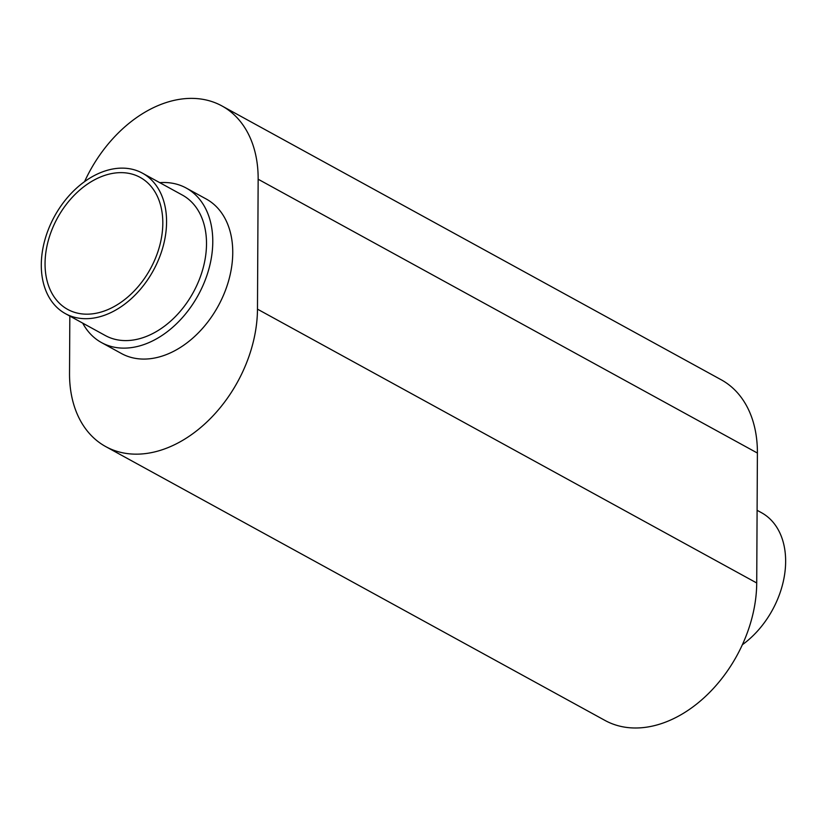 <?xml version="1.0" encoding="UTF-8"?>
<svg xmlns="http://www.w3.org/2000/svg" width="826" height="826" viewBox="0 0 826 826"><rect width="100%" height="100%" fill="white"/><g stroke="black" fill="none" stroke-linecap="round" stroke-linejoin="round"><path stroke-width="1.24" d="M104.282 175.556A75.3 52.967 118.7 0 1 140.141 177.383A75.3 52.967 118.7 0 1 159.563 246.241A75.3 52.967 118.7 0 1 103.58 311.257A75.3 52.967 118.7 0 1 67.722 309.43A75.3 52.967 118.7 0 1 48.3 240.572A75.3 52.967 118.7 0 1 104.282 175.556M142.454 173.171L182.391 195.081A80.112 56.344 118.7 0 1 203.051 268.336A80.112 56.344 118.7 0 1 143.497 337.493A80.112 56.344 118.7 0 1 105.346 335.552L65.409 313.643A80.112 56.344 118.7 0 1 44.749 240.397A80.112 56.344 118.7 0 1 104.313 171.23A80.112 56.344 118.7 0 1 142.454 173.171A80.112 56.344 118.7 0 1 163.114 246.427A80.112 56.344 118.7 0 1 103.549 315.594A80.112 56.344 118.7 0 1 65.409 313.643M101.495 342.573L121.463 353.528A88.124 61.981 -61.3 0 0 163.424 355.665A88.124 61.981 -61.3 0 0 228.947 279.591A88.124 61.981 -61.3 0 0 206.221 199.004L186.242 188.06A88.124 61.981 118.7 0 1 208.978 268.636A88.124 61.981 118.7 0 1 143.456 344.721A88.124 61.981 118.7 0 1 101.495 342.573A88.124 61.981 118.7 0 1 82.703 323.131M84.562 181.637A120.162 84.52 118.7 0 1 164.746 103.033A120.162 84.52 118.7 0 1 221.967 105.955L721.212 379.774A120.162 84.52 118.7 0 1 757.401 453.051L756.719 582.98A120.162 84.52 118.7 0 1 703.731 698.042A120.162 84.52 118.7 0 1 604.962 720.417L105.718 446.587A120.162 84.52 118.7 0 1 69.529 373.311L69.828 316.069M221.967 105.955A120.162 84.52 118.7 0 1 258.156 179.232L257.475 309.151A120.162 84.52 118.7 0 1 204.476 424.213A120.162 84.52 118.7 0 1 105.718 446.587M159.759 182.66A88.124 61.981 118.7 0 1 186.242 188.06M757.101 510.292L761.52 512.719A80.112 56.344 118.7 0 1 784.7 573.936A80.112 56.344 118.7 0 1 742.367 644.724M757.401 453.051L258.156 179.232M756.719 582.98L257.475 309.151"/></g></svg>
